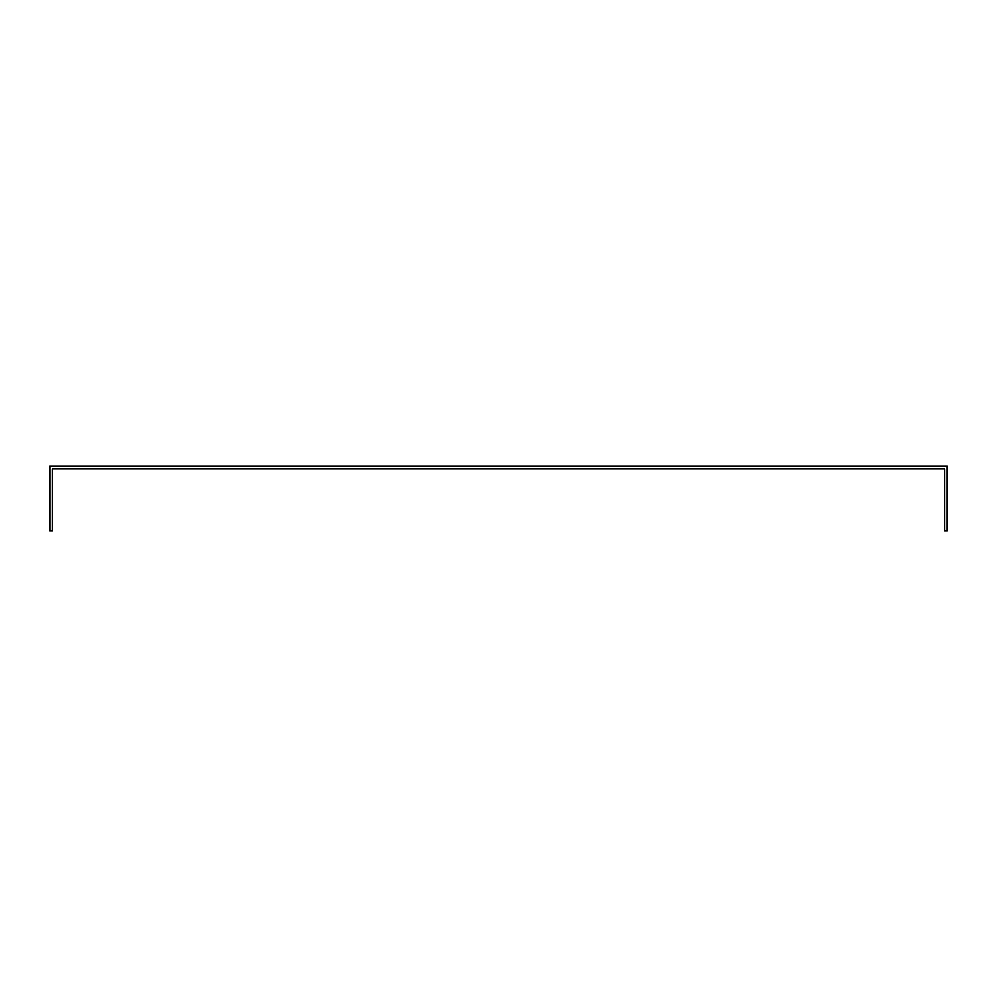 <?xml version="1.0" encoding="UTF-8"?>
<svg xmlns="http://www.w3.org/2000/svg" width="997" height="997" viewBox="0 0 997 997"><rect width="100%" height="100%" fill="white"/><g stroke="black" fill="none" stroke-linecap="round" stroke-linejoin="round"><path stroke-width="1.5" d="M944.495 468.914L944.495 530.74L947.15 530.74L947.15 466.26L49.85 466.26L49.85 530.74L52.505 530.74L52.505 468.914L944.495 468.914"/></g></svg>
